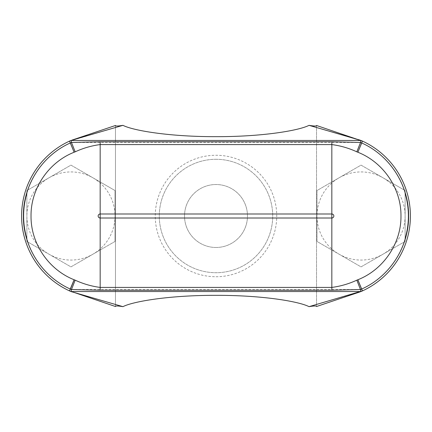 <?xml version="1.0" encoding="UTF-8"?>
<svg xmlns="http://www.w3.org/2000/svg" width="432" height="432" viewBox="0 0 432 432"><rect width="100%" height="100%" fill="white"/><g stroke="black" fill="none" stroke-linecap="round" stroke-linejoin="round"><path stroke-width="0.32" stroke-dasharray="2.16 1.62" d="M216 247.477A31.477 31.477 0 0 1 184.523 216A31.477 31.477 0 0 1 216 184.523A31.477 31.477 0 0 1 247.477 216A31.477 31.477 0 0 1 216 247.477A31.477 31.477 0 0 1 184.523 216A31.477 31.477 0 0 1 216 184.523A31.477 31.477 0 0 1 247.477 216A31.477 31.477 0 0 1 216 247.477M216 159.289A56.711 56.711 0 0 1 272.711 216A56.711 56.711 0 0 1 216 272.711A56.711 56.711 0 0 1 159.289 216A56.711 56.711 0 0 1 216 159.289A56.711 56.711 0 0 1 272.711 216A56.711 56.711 0 0 1 216 272.711A56.711 56.711 0 0 1 159.289 216A56.711 56.711 0 0 1 216 159.289M216 276.739A60.739 60.739 0 0 0 276.739 216A60.739 60.739 0 0 0 216 155.261A60.739 60.739 0 0 0 155.261 216A60.739 60.739 0 0 0 216 276.739M70.956 171.931A44.069 44.069 0 0 1 92.988 177.838L115.025 190.555L115.025 241.445L70.956 266.884L26.887 241.445L26.887 190.555L70.956 165.116L92.988 177.838A44.069 44.069 0 0 1 92.988 254.162A44.069 44.069 0 0 1 26.887 216A44.069 44.069 0 0 1 70.956 171.931M361.044 171.931A44.069 44.069 0 0 1 383.076 177.838L405.113 190.555L405.113 241.445L361.044 266.884L316.975 241.445L316.975 190.555L361.044 165.116L383.076 177.838A44.069 44.069 0 0 1 383.076 254.162A44.069 44.069 0 0 1 316.975 216A44.069 44.069 0 0 1 361.044 171.931M115.025 241.445L70.956 266.884L26.887 241.445L26.887 190.555L70.956 165.116L115.025 190.555L115.025 241.445M405.113 241.445L361.044 266.884L316.975 241.445L316.975 190.555L361.044 165.116L405.113 190.555L405.113 241.445M71.847 140.157L69.493 141.118A20.147 20.147 0 0 1 71.113 140.454L360.887 140.454L71.113 140.454L122.963 125.345C132.937 130.491 169.02 136.766 216 136.663C262.98 136.766 299.063 130.491 309.037 125.345L360.887 140.454L71.113 140.454L71.474 142.468L360.526 142.468L360.887 140.454A20.147 20.147 0 0 1 362.507 141.118L309.037 125.345C313.999 126.187 316.494 126.23 316.526 125.485L316.526 306.515C316.494 305.77 313.999 305.813 309.037 306.655L360.153 291.843M71.847 291.843L122.963 306.655C132.937 301.509 169.02 295.234 216 295.337C262.98 295.234 299.063 301.509 309.037 306.655L362.507 290.882A82.485 82.485 0 0 0 362.507 141.118L309.037 125.345M115.474 306.655L115.474 125.485C115.506 126.23 118.001 126.187 122.963 125.345L69.493 141.118A82.485 82.485 0 0 0 69.493 290.882L72.317 291.935L71.113 291.546L360.887 291.546L71.113 291.546L71.474 289.532A18.133 18.133 0 0 1 70.335 289.051A80.471 80.471 0 0 1 26.887 238.718M405.113 238.718A80.471 80.471 0 0 1 361.665 289.051A18.133 18.133 0 0 1 360.526 289.532L360.887 291.546L309.037 306.655M115.474 125.345L115.474 306.515C115.506 305.77 118.001 305.813 122.963 306.655L72.317 291.935L122.963 306.655M316.526 125.345L316.526 306.655M360.153 140.157L359.683 140.065M359.683 291.935L362.507 290.882A20.147 20.147 0 0 1 360.887 291.546L71.113 291.546A20.147 20.147 0 0 1 69.493 290.882L72.317 291.935M72.317 140.065L122.963 125.345M360.526 142.468A18.133 18.133 0 0 1 361.665 142.949A80.471 80.471 0 0 1 405.113 193.282M26.887 193.282A80.471 80.471 0 0 1 70.335 142.949A18.133 18.133 0 0 1 71.474 142.468M360.526 289.532L71.474 289.532M360.887 291.546A20.147 20.147 0 0 0 362.507 290.882A82.485 82.485 0 0 0 362.507 141.118A20.147 20.147 0 0 0 360.887 140.454M71.113 140.454A20.147 20.147 0 0 0 69.493 141.118A82.485 82.485 0 0 0 69.493 290.882A20.147 20.147 0 0 0 71.113 291.546M361.665 142.949L362.507 141.118M69.493 141.118L70.335 142.949M361.665 289.051L362.507 290.882M69.493 290.882L70.335 289.051"/><path stroke-width="0.65" d="M72.214 291.908L122.963 306.655C132.937 301.509 169.02 295.234 216 295.337C262.98 295.234 299.063 301.509 309.037 306.655L362.507 290.882A20.147 20.147 0 0 1 360.887 291.546L359.786 291.908M362.005 291.109L362.507 290.882A20.147 20.147 0 0 1 360.887 291.546L71.113 291.546L71.474 289.532L75.173 280.174C83.203 283.873 91.53 286.292 100.165 287.42L331.835 287.42C340.492 286.286 348.818 283.867 356.827 280.174L360.472 289.532L331.835 290.25L100.165 290.25L71.528 289.532A78.91 78.91 0 0 1 70.384 289.073L70.335 289.051C42.25 276.566 23.096 247.012 23.377 215.968C23.128 185.09 42.039 155.596 70.335 142.949L74.131 152.242C48.578 162.308 30.71 188.606 31.028 215.984C30.715 243.448 48.589 269.676 74.131 279.758L74.174 279.774A68.866 68.866 0 0 0 75.173 280.174M359.786 140.092L360.887 140.454A20.147 20.147 0 0 1 362.507 141.118L316.526 125.485C316.494 126.23 313.999 126.187 309.037 125.345C299.063 130.491 262.98 136.766 216 136.663C169.02 136.766 132.937 130.491 122.963 125.345L72.214 140.092M69.995 140.891L69.493 141.118A20.147 20.147 0 0 1 71.113 140.454L69.493 141.118A20.147 20.147 0 0 1 71.113 140.454L360.887 140.454A20.147 20.147 0 0 1 362.507 141.118L362.005 140.891M71.847 291.843L71.113 291.546A20.147 20.147 0 0 1 69.493 290.882L115.474 306.515C115.506 305.77 118.001 305.813 122.963 306.655M71.113 291.546A20.147 20.147 0 0 1 69.493 290.882L69.995 291.109M360.153 291.843L316.526 306.515C316.494 305.77 313.999 305.813 309.037 306.655M71.847 140.157L115.474 125.485C115.506 126.23 118.001 126.187 122.963 125.345M69.536 141.102L74.131 152.242M356.827 280.174A68.866 68.866 0 0 0 357.826 279.774L357.869 279.758C383.422 269.692 401.29 243.394 400.972 216.016C401.285 188.552 383.411 162.324 357.869 152.242L362.464 141.102M74.131 279.758L69.493 290.882A82.485 82.485 0 0 1 69.493 141.118A82.485 82.485 0 0 0 69.493 290.882L69.536 290.898M362.464 290.898L362.507 290.882A82.485 82.485 0 0 0 362.507 141.118A82.485 82.485 0 0 1 362.507 290.882L361.616 289.073A78.91 78.91 0 0 1 360.472 289.532L360.887 291.546M360.153 140.157L309.037 125.345M357.869 152.242L361.665 142.949C389.75 155.434 408.904 184.988 408.623 216.032C408.872 246.91 389.961 276.404 361.665 289.051L357.869 279.758M71.113 140.454L71.474 142.468A18.133 18.133 0 0 0 70.384 142.927A78.91 78.91 0 0 1 71.528 142.468L100.165 141.75L331.835 141.75L360.472 142.468A78.91 78.91 0 0 1 361.616 142.927A18.133 18.133 0 0 0 360.526 142.468L360.887 140.454M357.826 152.226A68.866 68.866 0 0 0 356.827 151.826C348.818 148.133 340.486 145.714 331.835 144.58L331.835 213.991A2.009 2.009 0 0 1 333.844 216A2.009 2.009 0 0 1 331.835 218.009L100.165 218.009A2.009 2.009 0 0 1 98.156 216A2.009 2.009 0 0 1 100.165 213.991L100.165 290.25M331.835 141.75L331.835 144.58L100.165 144.58C91.508 145.714 83.182 148.133 75.173 151.826A68.866 68.866 0 0 0 74.174 152.226M357.826 279.774L361.616 289.073A18.133 18.133 0 0 1 360.526 289.532M71.474 289.532A18.133 18.133 0 0 1 70.384 289.073L74.174 279.774M356.827 151.826L360.526 142.468M71.474 142.468L75.173 151.826M405.113 193.282A80.471 80.471 0 0 1 405.113 238.718M26.887 238.718A80.471 80.471 0 0 1 26.887 193.282M100.165 141.75L100.165 213.991L331.835 213.991L331.835 290.25"/></g></svg>
